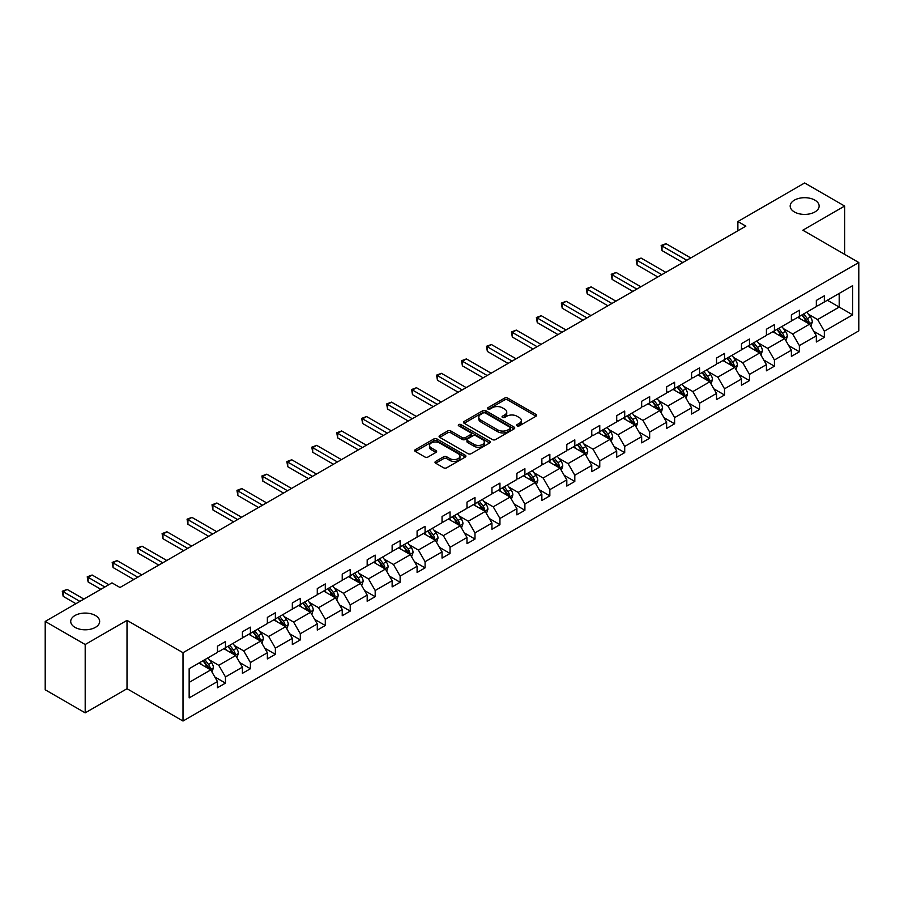 <?xml version="1.0" encoding="UTF-8"?>
<svg xmlns="http://www.w3.org/2000/svg" width="904" height="904" viewBox="0 0 904 904"><rect width="100%" height="100%" fill="white"/><g stroke="black" fill="none" stroke-linecap="round" stroke-linejoin="round"><path stroke-width="1.36" d="M95.428 615.522A14.475 8.362 0 0 0 79.642 613.714A14.475 8.362 0 0 0 70.715 621.432A14.475 8.362 0 0 0 74.953 627.342A14.475 8.362 0 0 0 90.728 629.161A14.475 8.362 0 0 0 99.666 621.432A14.475 8.362 0 0 0 95.428 615.522M814.888 200.146A14.475 8.362 0 0 0 799.113 198.326A14.475 8.362 0 0 0 790.175 206.055A14.475 8.362 0 0 0 794.424 211.965A14.475 8.362 0 0 0 810.199 213.773A14.475 8.362 0 0 0 819.137 206.055A14.475 8.362 0 0 0 814.888 200.146M517.111 425.874A1.559 0.893 0 0 0 519.303 425.874L535.982 416.236A2.215 1.277 0 0 0 536.637 415.331A2.215 1.277 0 0 0 535.982 414.427L507.72 398.11A2.215 1.277 0 0 0 504.59 398.11L487.9 407.738A1.559 0.893 0 0 0 487.448 408.371A1.559 0.893 0 0 0 487.9 409.003A1.559 0.893 0 0 0 490.104 409.003L492.262 407.76A7.108 4.102 0 0 1 502.308 407.76L504.658 409.116A7.108 4.102 0 0 1 506.748 412.021A7.108 4.102 0 0 1 504.658 414.925L502.5 416.168A1.559 0.893 0 0 0 502.048 416.8A1.559 0.893 0 0 0 502.5 417.433A1.559 0.893 0 0 0 504.703 417.433L506.861 416.19A7.108 4.102 0 0 1 516.907 416.19L519.269 417.558A7.108 4.102 0 0 1 521.348 420.45A7.108 4.102 0 0 1 519.269 423.354L517.111 424.597A1.559 0.893 0 0 0 516.647 425.23A1.559 0.893 0 0 0 517.111 425.874L517.111 424.597M435.66 461.379A2.215 1.277 0 0 0 435.005 462.283A2.215 1.277 0 0 0 435.66 463.187L443.593 467.775A2.215 1.277 0 0 0 446.734 467.775L465.255 457.074A2.215 1.277 0 0 0 465.91 456.17A2.215 1.277 0 0 0 465.255 455.266L436.994 438.948A2.215 1.277 0 0 0 433.852 438.948L415.331 449.638A2.215 1.277 0 0 0 414.676 450.542A2.215 1.277 0 0 0 415.331 451.458L424.903 456.983A2.215 1.277 0 0 0 428.044 456.983L435.977 452.407A2.215 1.277 0 0 0 436.621 451.503A2.215 1.277 0 0 0 435.977 450.587L431.219 447.853A5.944 3.424 0 0 1 429.479 445.423A5.944 3.424 0 0 1 433.152 442.259A5.944 3.424 0 0 1 439.626 443.005L458.226 453.74A5.944 3.424 0 0 1 459.966 456.17A5.944 3.424 0 0 1 456.305 459.334A5.944 3.424 0 0 1 449.83 458.588L446.734 456.802A2.215 1.277 0 0 0 443.593 456.802L435.66 461.379L435.66 463.187L443.593 458.644L443.593 456.802M127.012 620.37L85.191 644.518L45.2 621.432L45.2 689.775L85.191 712.861L127.012 688.712L183.003 721.03L183.003 652.699L127.012 620.37L127.012 688.712M844.641 254.352L844.641 206.055L802.82 230.204L858.8 262.522L183.003 652.699M844.641 206.055L804.65 182.97L737.879 221.525L737.879 230.757M45.2 621.432L111.983 582.877L119.983 587.498L745.868 226.136L737.879 221.525M492.42 439.581A2.215 1.277 0 0 0 495.561 439.581L514.082 428.88A2.215 1.277 0 0 0 514.738 427.976A2.215 1.277 0 0 0 514.082 427.072L485.821 410.755A2.215 1.277 0 0 0 482.679 410.755L464.159 421.445A2.215 1.277 0 0 0 463.503 422.36A2.215 1.277 0 0 0 464.159 423.264L492.42 439.581M459.356 426.202A1.559 0.893 0 0 1 460.938 426.428L460.938 424.575L489.674 441.163A2.215 1.277 0 0 1 490.318 442.067A2.215 1.277 0 0 1 489.674 442.983L471.142 453.672A2.215 1.277 0 0 1 468.001 453.672L439.739 437.355L439.739 435.547A2.215 1.277 0 0 0 439.095 436.451A2.215 1.277 0 0 0 439.739 437.355M439.739 435.547L447.672 430.971A2.215 1.277 0 0 1 450.813 430.971L462.272 437.581A2.215 1.277 0 0 0 465.413 437.581L470.668 434.553A2.215 1.277 0 0 0 471.323 433.637A2.215 1.277 0 0 0 470.668 432.733L458.735 425.84A1.559 0.893 0 0 1 458.283 425.208A1.559 0.893 0 0 1 459.243 424.383A1.559 0.893 0 0 1 460.938 424.575M85.191 644.518L85.191 712.861M189.162 668.723L217.468 652.372L217.468 646.179L225.469 641.569L225.469 647.75L242.419 637.964L242.419 631.783L250.419 627.161L250.419 633.342L267.369 623.557L267.369 617.375L275.37 612.754L275.37 618.946L292.331 609.149L292.331 602.968L300.32 598.346L300.32 604.539L317.281 594.742L317.281 588.56L325.282 583.939L325.282 590.131L342.232 580.345L342.232 574.153L350.232 569.531L350.232 575.724L367.182 565.938L367.182 559.745L375.183 555.124L375.183 561.316L392.133 551.53L392.133 545.338L400.133 540.728L400.133 546.909L417.094 537.123L417.094 530.93L425.083 526.32L425.083 532.501L442.045 522.715L442.045 516.523L450.045 511.913L450.045 518.094L466.995 508.308L466.995 502.127L474.995 497.505L474.995 503.686L491.945 493.9L491.945 487.719L499.946 483.098L499.946 489.29L516.896 479.493L516.896 473.312L524.896 468.69L524.896 474.882L541.858 465.085L541.858 458.904L549.847 454.283L549.847 460.475L566.808 450.689L566.808 444.497L574.808 439.875L574.808 446.067L591.758 436.282L591.758 430.089L599.759 425.468L599.759 431.66L616.709 421.874L616.709 415.682L624.709 411.071L624.709 417.252L641.659 407.467L641.659 401.274L649.66 396.664L649.66 402.845L666.621 393.059L666.621 386.867L674.61 382.256L674.61 388.437L691.571 378.652L691.571 372.471L699.572 367.849L699.572 374.03L716.522 364.244L716.522 358.063L724.522 353.441L724.522 359.634L741.472 349.837L741.472 343.656L749.472 339.034L749.472 345.226L766.422 335.429L766.422 329.248L774.423 324.626L774.423 330.819L791.384 321.033L791.384 314.841L799.373 310.219L799.373 316.411L816.335 306.625L816.335 300.433L824.335 295.811L824.335 302.004L852.641 285.653L852.641 314.841L824.335 331.192L824.335 337.373L816.335 341.994L816.335 335.802L799.373 345.588L799.373 351.78L791.384 356.402L791.384 350.21L774.423 359.995L774.423 366.188L766.422 370.798L766.422 364.617L749.472 374.403L749.472 380.595L741.472 385.206L741.472 379.025L724.522 388.81L724.522 395.003L716.522 399.613L716.522 393.432L699.572 403.218L699.572 409.41L691.571 414.021L691.571 407.84L674.61 417.625L674.61 423.806L666.621 428.428L666.621 422.236L649.66 432.033L649.66 438.214L641.659 442.836L641.659 436.643L624.709 446.44L624.709 452.621L616.709 457.243L616.709 451.051L599.759 460.848L599.759 467.029L591.758 471.651L591.758 465.458L574.808 475.244L574.808 481.436L566.808 486.058L566.808 479.866L549.847 489.652L549.847 495.844L541.858 500.454L541.858 494.273L524.896 504.059L524.896 510.251L516.896 514.862L516.896 508.681L499.946 518.467L499.946 524.659L491.945 529.269L491.945 523.088L474.995 532.874L474.995 539.066L466.995 543.677L466.995 537.496L450.045 547.282L450.045 553.463L442.045 558.084L442.045 551.892L425.083 561.689L425.083 567.87L417.094 572.492L417.094 566.299L400.133 576.097L400.133 582.278L392.133 586.899L392.133 580.707L375.183 590.504L375.183 596.685L367.182 601.307L367.182 595.114L350.232 604.9L350.232 611.093L342.232 615.714L342.232 609.522L325.282 619.308L325.282 625.5L317.281 630.122L317.281 623.929L300.32 633.715L300.32 639.908L292.331 644.518L292.331 638.337L275.37 648.123L275.37 654.315L267.369 658.926L267.369 652.744L250.419 662.53L250.419 668.723L242.419 673.333L242.419 667.152L225.469 676.938L225.469 683.119L217.468 687.741L217.468 681.559L189.162 697.899L189.162 668.723M183.003 721.03L858.8 330.864L858.8 262.522M223.864 648.676L235.707 655.513L218.745 665.299L209.491 659.954M218.745 665.299L225.469 676.938M235.707 655.513L242.419 667.152M217.468 650.891L218.745 651.637L225.469 647.75M248.815 634.269L260.657 641.106L243.696 650.891L234.441 645.546M243.696 650.891L250.419 662.53M260.657 641.106L267.369 652.744M242.419 636.484L243.696 637.23L250.419 633.342M273.776 619.861L285.607 626.698L268.657 636.484L259.392 631.139M268.657 636.484L275.37 648.123M285.607 626.698L292.331 638.337M267.369 622.076L268.657 622.822L275.37 618.946M298.727 605.454L310.558 612.29L293.608 622.076L284.353 616.731M293.608 622.076L300.32 633.715M310.558 612.29L317.281 623.929M292.331 607.68L293.608 608.415L300.32 604.539M323.677 591.058L335.52 597.883L318.558 607.68L309.304 602.335M318.558 607.68L325.282 619.308M335.52 597.883L342.232 609.522M317.281 593.273L318.558 594.007L325.282 590.131M348.628 576.65L360.47 583.476L343.509 593.273L334.254 587.928M343.509 593.273L350.232 604.9M360.47 583.476L367.182 595.114M342.232 578.865L343.509 579.6L350.232 575.724M373.578 562.243L385.42 569.079L368.459 578.865L359.204 573.52M368.459 578.865L375.183 590.504M385.42 569.079L392.133 580.707M367.182 564.458L368.459 565.192L375.183 561.316M398.54 547.835L410.371 554.672L393.421 564.458L384.155 559.113M393.421 564.458L400.133 576.097M410.371 554.672L417.094 566.299M392.133 550.05L393.421 550.785L400.133 546.909M423.49 533.428L435.321 540.264L418.371 550.05L409.116 544.705M418.371 550.05L425.083 561.689M435.321 540.264L442.045 551.892M417.094 535.643L418.371 536.388L425.083 532.501M448.44 519.02L460.283 525.857L443.322 535.643L434.067 530.298M443.322 535.643L450.045 547.282M460.283 525.857L466.995 537.496M442.045 521.235L443.322 521.981L450.045 518.094M473.391 504.613L485.233 511.449L468.272 521.235L459.017 515.89M468.272 521.235L474.995 532.874M485.233 511.449L491.945 523.088M466.995 506.828L468.272 507.573L474.995 503.686M498.341 490.205L510.184 497.042L493.222 506.828L483.968 501.483M493.222 506.828L499.946 518.467M510.184 497.042L516.896 508.681M491.945 492.42L493.222 493.166L499.946 489.29M523.303 475.798L535.134 482.634L518.184 492.42L508.918 487.075M518.184 492.42L524.896 504.059M535.134 482.634L541.858 494.273M516.896 478.024L518.184 478.758L524.896 474.882M548.253 461.402L560.084 468.227L543.134 478.024L533.88 472.679M543.134 478.024L549.847 489.652M560.084 468.227L566.808 479.866M541.858 463.616L543.134 464.351L549.847 460.475M573.204 446.994L585.046 453.819L568.085 463.616L558.83 458.271M568.085 463.616L574.808 475.244M585.046 453.819L591.758 465.458M566.808 449.209L568.085 449.943L574.808 446.067M598.154 432.587L609.997 439.423L593.035 449.209L583.781 443.864M593.035 449.209L599.759 460.848M609.997 439.423L616.709 451.051M591.758 434.801L593.035 435.536L599.759 431.66M623.105 418.179L634.947 425.016L617.986 434.801L608.731 429.456M617.986 434.801L624.709 446.44M634.947 425.016L641.659 436.643M616.709 420.394L617.986 421.128L624.709 417.252M648.066 403.772L659.897 410.608L642.947 420.394L633.681 415.049M642.947 420.394L649.66 432.033M659.897 410.608L666.621 422.236M641.659 405.986L642.947 406.721L649.66 402.845M673.017 389.364L684.848 396.201L667.898 405.986L658.643 400.641M667.898 405.986L674.61 417.625M684.848 396.201L691.571 407.84M666.621 391.579L667.898 392.325L674.61 388.437M697.967 374.957L709.809 381.793L692.848 391.579L683.593 386.234M692.848 391.579L699.572 403.218M709.809 381.793L716.522 393.432M691.571 377.171L692.848 377.917L699.572 374.03M722.917 360.549L734.76 367.386L717.799 377.171L708.544 371.826M717.799 377.171L724.522 388.81M734.76 367.386L741.472 379.025M716.522 362.764L717.799 363.51L724.522 359.634M747.868 346.142L759.71 352.978L742.749 362.764L733.494 357.419M742.749 362.764L749.472 374.403M759.71 352.978L766.422 364.617M741.472 348.368L742.749 349.102L749.472 345.226M772.83 331.745L784.661 338.571L767.711 348.368L758.445 343.023M767.711 348.368L774.423 359.995M784.661 338.571L791.384 350.21M766.422 333.96L767.711 334.695L774.423 330.819M797.78 317.338L809.611 324.163L792.661 333.96L783.406 328.615M792.661 333.96L799.373 345.588M809.611 324.163L816.335 335.802M791.384 319.553L792.661 320.287L799.373 316.411M827.363 300.252L839.206 307.077L817.611 319.553L808.357 314.208M817.611 319.553L824.335 331.192M852.641 314.841L839.206 307.077L839.206 293.416L852.641 285.653M816.335 305.145L817.611 305.88L824.335 302.004M189.162 682.384L210.756 669.92L198.914 663.084M210.756 669.92L217.468 681.559M813.69 331.237L824.335 337.373M788.74 345.633L799.373 351.78M763.79 360.041L774.423 366.188M738.839 374.448L749.472 380.595M713.877 388.856L724.522 395.003M688.927 403.263L699.572 409.41M663.977 417.671L674.61 423.806M639.026 432.078L649.66 438.214M614.076 446.486L624.709 452.621M589.114 460.893L599.759 467.029M564.164 475.301L574.808 481.436M539.213 489.697L549.847 495.844M514.263 504.104L524.896 510.251M489.313 518.512L499.946 524.659M464.351 532.919L474.995 539.066M439.4 547.327L450.045 553.463M414.45 561.734L425.083 567.87M389.5 576.142L400.133 582.278M364.549 590.549L375.183 596.685M339.599 604.957L350.232 611.093M314.637 619.353L325.282 625.5M289.687 633.76L300.32 639.908M264.736 648.168L275.37 654.315M239.786 662.575L250.419 668.723M214.836 676.983L225.469 683.119M517.732 426.089L519.269 425.196A7.108 4.102 0 0 0 521.348 422.304L521.348 420.45M506.748 412.021L506.748 413.874A7.108 4.102 0 0 1 504.658 416.767L503.121 417.659M535.982 414.427L535.982 416.236L507.72 399.952A2.215 1.277 0 0 0 504.59 399.952L488.522 409.229M514.048 428.903L485.821 412.597A2.215 1.277 0 0 0 482.679 412.597L464.181 423.275M510.161 428.609A1.559 0.893 0 0 0 510.613 427.976A1.559 0.893 0 0 0 510.161 427.343L485.346 413.015A1.559 0.893 0 0 0 483.154 413.015L480.871 414.337A7.108 4.102 0 0 0 478.792 417.23A7.108 4.102 0 0 0 480.871 420.134L497.833 429.92A7.108 4.102 0 0 0 507.878 429.92L510.161 428.609L510.161 430.462A1.559 0.893 0 0 0 510.613 429.818L510.613 427.976M478.792 417.23L478.792 419.083A7.108 4.102 0 0 0 480.871 421.987L480.871 420.134M510.161 430.462L507.878 431.773A7.108 4.102 0 0 1 497.833 431.773L480.871 421.987M439.773 437.378L447.672 432.813L447.672 430.971M471.323 433.637L471.323 435.491A2.215 1.277 0 0 1 470.668 436.395L465.413 439.434A2.215 1.277 0 0 1 462.272 439.434L450.813 432.813A2.215 1.277 0 0 0 447.672 432.813M460.938 426.428L489.64 442.994M474.171 444.452A5.944 3.424 0 0 0 480.634 445.197A5.944 3.424 0 0 0 484.307 442.022A5.944 3.424 0 0 0 482.566 439.604L476.012 435.818A2.215 1.277 0 0 0 472.871 435.818L467.605 438.858A2.215 1.277 0 0 0 466.961 439.762A2.215 1.277 0 0 0 467.605 440.666L474.171 444.452L474.171 446.293A5.944 3.424 0 0 0 480.634 447.039A5.944 3.424 0 0 0 484.307 443.875L484.307 442.022M466.961 439.762L466.961 441.604A2.215 1.277 0 0 0 467.605 442.519L467.605 440.666M474.171 446.293L467.605 442.519M459.966 456.17L459.966 458.012A5.944 3.424 0 0 1 456.305 461.187A5.944 3.424 0 0 1 449.83 460.441L446.734 458.644A2.215 1.277 0 0 0 443.593 458.644M429.479 445.423L429.479 447.277A5.944 3.424 0 0 0 431.219 449.695L431.219 447.853M435.977 450.587L435.977 452.407L431.219 449.695M465.221 457.085L436.994 440.79A2.215 1.277 0 0 0 433.852 440.79L415.354 451.469M810.831 326.276L812.3 322.027A5.989 3.458 -120 0 0 810.391 316.92L806.797 312.129M800.356 318.818L798.797 316.739M690.769 257.956L666.022 243.673L662.022 245.978L662.022 250.589L682.769 262.567M808.73 323.655L809.069 322.276A5.989 3.458 -120 0 0 807.351 318.671L803.758 313.88M802.255 314.75L806.21 320.027A3.051 1.763 60 0 1 806.764 320.954L809.069 322.276M801.837 314.987L805.43 319.779A5.989 3.458 60 0 1 806.922 322.615M662.022 250.589L661.152 245.47L686.769 260.262M661.152 245.47L666.022 243.673M785.881 340.684L787.35 336.435A5.989 3.458 -120 0 0 785.44 331.327L781.847 326.536M775.406 333.226L773.847 331.147M665.819 272.364L641.072 258.069L637.071 260.386L637.071 264.996L657.818 276.974M783.779 338.062L784.107 336.683A5.989 3.458 -120 0 0 782.401 333.079L778.807 328.288M777.304 329.158L781.259 334.435A3.051 1.763 60 0 1 781.813 335.361L784.107 336.683M776.886 329.395L780.48 334.186A5.989 3.458 60 0 1 781.971 337.022M637.071 264.996L636.19 259.877L661.818 274.669M636.19 259.877L641.072 258.069M760.919 355.091L762.4 350.842A5.989 3.458 -120 0 0 760.479 345.735L756.897 340.944M750.456 347.633L748.896 345.554M640.868 286.771L616.121 272.477L612.121 274.793L612.121 279.404L632.868 291.382M758.829 352.47L759.157 351.091A5.989 3.458 -120 0 0 757.439 347.486L753.857 342.695M752.354 343.565L756.298 348.831A3.051 1.763 60 0 1 756.863 349.769L759.157 351.091M751.936 343.802L755.529 348.594A5.989 3.458 60 0 1 757.021 351.43M612.121 279.404L611.24 274.285L636.868 289.077M611.24 274.285L616.121 272.477M735.969 369.487L737.438 365.239A5.989 3.458 -120 0 0 735.528 360.142L731.935 355.34M725.494 362.041L723.946 359.962M615.906 301.168L591.171 286.884L587.171 289.201L587.171 293.811L607.917 305.789M733.867 366.877L734.206 365.498A5.989 3.458 -120 0 0 732.489 361.894L728.895 357.103M727.404 357.961L731.347 363.238A3.051 1.763 60 0 1 731.901 364.165L734.206 365.498M726.986 358.21L730.568 363.001A5.989 3.458 60 0 1 732.07 365.837M587.171 293.811L586.289 288.692L611.918 303.484M586.289 288.692L591.171 286.884M711.019 383.895L712.488 379.646A5.989 3.458 -120 0 0 710.578 374.55L706.984 369.747M700.543 376.448L698.984 374.369M590.956 315.575L566.209 301.292L562.22 303.597L562.22 308.219L582.956 320.197M708.917 381.285L709.256 379.906A5.989 3.458 -120 0 0 707.538 376.301L703.945 371.51M702.442 372.369L706.397 377.646A3.051 1.763 60 0 1 706.951 378.573L709.256 379.906M702.024 372.617L705.617 377.409A5.989 3.458 60 0 1 707.109 380.234M562.22 308.219L561.339 303.089L586.956 317.892M561.339 303.089L566.209 301.292M686.068 398.302L687.537 394.054A5.989 3.458 -120 0 0 685.627 388.946L682.034 384.155M675.593 390.856L674.034 388.776M566.006 329.983L541.259 315.699L537.258 318.005L537.258 322.626L558.005 334.604M683.966 395.692L684.305 394.313A5.989 3.458 -120 0 0 682.588 390.709L678.994 385.918M677.491 386.776L681.446 392.053A3.051 1.763 60 0 1 682 392.98L684.305 394.313M677.073 387.025L680.667 391.816A5.989 3.458 60 0 1 682.158 394.641M537.258 322.626L536.388 317.496L562.005 332.299M536.388 317.496L541.259 315.699M661.118 412.71L662.587 408.461A5.989 3.458 -120 0 0 660.677 403.353L657.084 398.562M650.643 405.263L649.083 403.184M541.055 344.39L516.308 330.107L512.308 332.412L512.308 337.034L533.055 349.012M659.016 410.1L659.344 408.721A5.989 3.458 -120 0 0 657.637 405.116L654.044 400.314M652.541 401.184L656.496 406.461A3.051 1.763 60 0 1 657.05 407.388L659.344 408.721M652.123 401.421L655.716 406.224A5.989 3.458 60 0 1 657.208 409.049M512.308 337.034L511.427 331.904L537.055 346.695M511.427 331.904L516.308 330.107M636.156 427.117L637.636 422.869A5.989 3.458 -120 0 0 635.715 417.761L632.133 412.97M625.692 419.671L624.133 417.591M516.105 358.798L491.358 344.514L487.358 346.82L487.358 351.441L508.104 363.419M634.066 424.496L634.393 423.128A5.989 3.458 -120 0 0 632.676 419.524L629.094 414.721M627.591 415.591L631.534 420.868A3.051 1.763 60 0 1 632.099 421.795L634.393 423.128M627.173 415.829L630.766 420.631A5.989 3.458 60 0 1 632.258 423.456M487.358 351.441L486.476 346.311L512.105 361.103M486.476 346.311L491.358 344.514M611.206 441.525L612.675 437.276A5.989 3.458 -120 0 0 610.765 432.168L607.172 427.377M600.731 434.078L599.182 431.999M491.143 373.205L466.407 358.922L462.407 361.227L462.407 365.849L483.154 377.827M609.104 438.903L609.443 437.536A5.989 3.458 -120 0 0 607.725 433.92L604.132 429.129M602.64 429.999L606.584 435.276A3.051 1.763 60 0 1 607.138 436.203L609.443 437.536M602.222 430.236L605.804 435.039A5.989 3.458 60 0 1 607.307 437.864M462.407 365.849L461.526 360.719L487.154 375.51M461.526 360.719L466.407 358.922M586.255 455.932L587.724 451.684A5.989 3.458 -120 0 0 585.815 446.576L582.221 441.785M575.78 448.474L574.221 446.395M466.193 387.613L441.446 373.329L437.457 375.635L437.457 380.245L458.192 392.223M584.154 453.311L584.492 451.932A5.989 3.458 -120 0 0 582.775 448.327L579.181 443.536M577.679 444.406L581.634 449.683A3.051 1.763 60 0 1 582.187 450.61L584.492 451.932M577.26 444.644L580.854 449.435A5.989 3.458 60 0 1 582.346 452.271M437.457 380.245L436.575 375.126L462.193 389.918M436.575 375.126L441.446 373.329M561.305 470.34L562.774 466.091A5.989 3.458 -120 0 0 560.864 460.983L557.271 456.192M550.83 462.882L549.27 460.803M441.242 402.02L416.495 387.726L412.495 390.042L412.495 394.652L433.242 406.63M559.203 467.718L559.542 466.34A5.989 3.458 -120 0 0 557.824 462.735L554.231 457.944M552.728 458.814L556.683 464.091A3.051 1.763 60 0 1 557.237 465.018L559.542 466.34M552.31 459.051L555.903 463.842A5.989 3.458 60 0 1 557.395 466.679M412.495 394.652L411.625 389.534L437.242 404.325M411.625 389.534L416.495 387.726M536.354 484.747L537.823 480.499A5.989 3.458 -120 0 0 535.914 475.391L532.32 470.6M525.879 477.289L524.32 475.21M416.292 416.428L391.545 402.133L387.545 404.45L387.545 409.06L408.292 421.038M534.253 482.126L534.58 480.747A5.989 3.458 -120 0 0 532.874 477.142L529.281 472.351M527.778 473.221L531.733 478.498A3.051 1.763 60 0 1 532.286 479.425L534.58 480.747M527.36 473.459L530.953 478.25A5.989 3.458 60 0 1 532.445 481.086M387.545 409.06L386.663 403.941L412.292 418.733M386.663 403.941L391.545 402.133M511.404 499.144L512.873 494.895A5.989 3.458 -120 0 0 510.952 489.798L507.37 485.007M500.929 491.697L499.37 489.618M391.342 430.824L366.595 416.541L362.594 418.857L362.594 423.467L383.341 435.445M509.302 496.533L509.63 495.155A5.989 3.458 -120 0 0 507.912 491.55L504.33 486.759M502.827 487.629L506.771 492.895A3.051 1.763 60 0 1 507.336 493.821L509.63 495.155M502.409 487.866L506.003 492.657A5.989 3.458 60 0 1 507.494 495.494M362.594 423.467L361.713 418.349L387.341 433.14M361.713 418.349L366.595 416.541M486.442 513.551L487.911 509.302A5.989 3.458 -120 0 0 486.002 504.206L482.408 499.403M475.967 506.104L474.419 504.025M366.38 445.231L341.644 430.948L337.644 433.253L337.644 437.875L358.391 449.853M484.341 510.941L484.68 509.562A5.989 3.458 -120 0 0 482.962 505.957L479.369 501.166M477.877 502.025L481.821 507.302A3.051 1.763 60 0 1 482.374 508.229L484.68 509.562M477.459 502.274L481.041 507.065A5.989 3.458 60 0 1 482.544 509.89M337.644 437.875L336.763 432.745L362.391 447.548M336.763 432.745L341.644 430.948M461.492 527.959L462.961 523.71A5.989 3.458 -120 0 0 461.051 518.613L457.458 513.811M451.017 520.512L449.457 518.433M341.429 459.639L316.682 445.356L312.694 447.661L312.694 452.282L333.429 464.26M459.39 525.348L459.729 523.97A5.989 3.458 -120 0 0 458.012 520.365L454.418 515.574M452.915 516.433L456.87 521.71A3.051 1.763 60 0 1 457.424 522.636L459.729 523.97M452.497 516.681L456.091 521.472A5.989 3.458 60 0 1 457.582 524.297M312.694 452.282L311.812 447.152L337.429 461.955M311.812 447.152L316.682 445.356M436.542 542.366L438.011 538.117A5.989 3.458 -120 0 0 436.101 533.01L432.507 528.218M426.066 534.919L424.507 532.84M316.479 474.046L291.732 459.763L287.732 462.068L287.732 466.69L308.479 478.668M434.44 539.756L434.779 538.377A5.989 3.458 -120 0 0 433.061 534.772L429.468 529.97M427.965 530.84L431.92 536.117A3.051 1.763 60 0 1 432.474 537.044L434.779 538.377M427.547 531.089L431.14 535.88A5.989 3.458 60 0 1 432.632 538.705M287.732 466.69L286.862 461.56L312.479 476.351M286.862 461.56L291.732 459.763M411.591 556.774L413.06 552.525A5.989 3.458 -120 0 0 411.15 547.417L407.557 542.626M401.116 549.327L399.557 547.248M291.529 488.454L266.782 474.171L262.781 476.476L262.781 481.097L283.528 493.075M409.489 554.152L409.817 552.785A5.989 3.458 -120 0 0 408.111 549.18L404.517 544.377M403.014 545.248L406.969 550.525A3.051 1.763 60 0 1 407.523 551.451L409.817 552.785M402.596 545.485L406.19 550.287A5.989 3.458 60 0 1 407.681 553.112M262.781 481.097L261.9 475.967L287.528 490.759M261.9 475.967L266.782 474.171M386.641 571.181L388.11 566.932A5.989 3.458 -120 0 0 386.189 561.825L382.607 557.033M376.166 563.734L374.606 561.655M266.578 502.861L241.831 488.578L237.831 490.883L237.831 495.505L258.578 507.483M384.539 568.559L384.867 567.192A5.989 3.458 -120 0 0 383.149 563.576L379.567 558.785M378.064 559.655L382.019 564.932A3.051 1.763 60 0 1 382.573 565.859L384.867 567.192M377.646 559.892L381.239 564.695A5.989 3.458 60 0 1 382.731 567.52M237.831 495.505L236.95 490.375L262.578 505.166M236.95 490.375L241.831 488.578M361.679 585.589L363.148 581.34A5.989 3.458 -120 0 0 361.238 576.232L357.645 571.441M351.204 578.131L349.656 576.051M241.617 517.269L216.881 502.986L212.881 505.291L212.881 509.912L233.627 521.879M359.577 582.967L359.916 581.588A5.989 3.458 -120 0 0 358.199 577.984L354.605 573.192M353.114 574.063L357.057 579.34A3.051 1.763 60 0 1 357.611 580.266L359.916 581.588M352.696 574.3L356.278 579.091A5.989 3.458 60 0 1 357.781 581.927M212.881 509.912L211.999 504.782L237.628 519.574M211.999 504.782L216.881 502.986M336.729 599.996L338.198 595.747A5.989 3.458 -120 0 0 336.288 590.64L332.695 585.848M326.254 592.538L324.694 590.459M216.666 531.676L191.919 517.382L187.93 519.698L187.93 524.309L208.666 536.287M334.627 597.374L334.966 595.996A5.989 3.458 -120 0 0 333.248 592.391L329.655 587.6M328.152 588.47L332.107 593.747A3.051 1.763 60 0 1 332.661 594.674L334.966 595.996M327.734 588.707L331.327 593.499A5.989 3.458 60 0 1 332.819 596.335M187.93 524.309L187.049 519.19L212.666 533.981M187.049 519.19L191.919 517.382M311.778 614.404L313.247 610.155A5.989 3.458 -120 0 0 311.338 605.047L307.744 600.256M301.303 606.946L299.744 604.866M191.716 546.084L166.969 531.789L162.969 534.106L162.969 538.716L183.715 550.694M309.676 611.782L310.015 610.403A5.989 3.458 -120 0 0 308.298 606.799L304.704 602.007M303.202 602.878L307.157 608.155A3.051 1.763 60 0 1 307.71 609.081L310.015 610.403M302.783 603.115L306.377 607.906A5.989 3.458 60 0 1 307.868 610.742M162.969 538.716L162.098 533.597L187.716 548.389M162.098 533.597L166.969 531.789M286.828 628.8L288.297 624.551A5.989 3.458 -120 0 0 286.387 619.455L282.794 614.663M276.353 621.353L274.793 619.274M166.765 560.48L142.018 546.197L138.018 548.513L138.018 553.124L158.765 565.102M284.726 626.189L285.054 624.811A5.989 3.458 -120 0 0 283.347 621.206L279.754 616.415M278.251 617.285L282.206 622.551A3.051 1.763 60 0 1 282.76 623.489L285.054 624.811M277.833 617.522L281.426 622.314A5.989 3.458 60 0 1 282.918 625.15M138.018 553.124L137.137 548.005L162.765 562.796M137.137 548.005L142.018 546.197M261.877 643.207L263.346 638.958A5.989 3.458 -120 0 0 261.425 633.862L257.843 629.06M251.402 635.761L249.843 633.681M141.815 574.887L117.068 560.604L113.068 562.909L113.068 567.531L133.815 579.509M259.776 640.597L260.103 639.218A5.989 3.458 -120 0 0 258.386 635.614L254.804 630.822M253.301 631.681L257.256 636.958A3.051 1.763 60 0 1 257.809 637.885L260.103 639.218M252.883 631.93L256.476 636.721A5.989 3.458 60 0 1 257.968 639.546M113.068 567.531L112.186 562.412L137.815 577.204M112.186 562.412L117.068 560.604M236.916 657.615L238.385 653.366A5.989 3.458 -120 0 0 236.475 648.27L232.882 643.467M226.441 650.168L224.893 648.089M108.864 584.685L92.118 575.012L88.117 577.317L88.117 581.939L100.864 589.295M234.814 655.004L235.153 653.626A5.989 3.458 -120 0 0 233.435 650.021L229.842 645.23M228.35 646.089L232.294 651.366A3.051 1.763 60 0 1 232.848 652.292L235.153 653.626M227.932 646.337L231.514 651.129A5.989 3.458 60 0 1 233.017 653.954M88.117 581.939L87.236 576.808L104.864 586.99M87.236 576.808L92.118 575.012M211.965 672.022L213.434 667.774A5.989 3.458 -120 0 0 211.525 662.666L207.931 657.875M201.49 664.576L199.931 662.496M83.902 599.092L67.156 589.419L63.167 591.724L63.167 596.346L75.913 603.702M209.864 669.412L210.203 668.033A5.989 3.458 -120 0 0 208.485 664.429L204.892 659.626M203.389 660.496L207.344 665.773A3.051 1.763 60 0 1 207.897 666.7L210.203 668.033M202.971 660.745L206.564 665.536A5.989 3.458 60 0 1 208.056 668.361M63.167 596.346L62.286 591.216L79.914 601.397M62.286 591.216L67.156 589.419M519.269 425.196L519.269 423.354M502.5 417.433L502.5 416.168M504.658 416.767L504.658 414.925M487.9 409.003L487.9 407.738M504.59 399.952L504.59 398.11M507.72 399.952L507.72 398.11M464.159 423.264L464.159 421.445M482.679 412.597L482.679 410.755M485.821 412.597L485.821 410.755M514.082 428.88L514.082 427.072M497.833 431.773L497.833 429.92M507.878 431.773L507.878 429.92M450.813 432.813L450.813 430.971M462.272 439.434L462.272 437.581M465.413 439.434L465.413 437.581M470.668 436.395L470.668 434.553M489.674 442.983L489.674 441.163M446.734 458.644L446.734 456.802M449.83 460.441L449.83 458.588M415.331 451.458L415.331 449.638M433.852 440.79L433.852 438.948M436.994 440.79L436.994 438.948M465.255 457.074L465.255 455.266M809.182 323.914L812.267 322.14M807.351 318.671L810.391 316.92M803.724 320.762L805.43 319.779M784.231 338.322L787.305 336.548M782.401 333.079L785.44 331.327M778.773 335.169L780.48 334.186M759.281 352.729L762.354 350.955M757.439 347.486L760.479 345.735M753.823 349.577L755.529 348.594M734.319 367.137L737.404 365.363M732.489 361.894L735.528 360.142M728.873 363.984L730.568 363.001M709.369 381.544L712.454 379.77M707.538 376.301L710.578 374.55M703.911 378.392L705.617 377.409M684.418 395.952L687.503 394.167M682.588 390.709L685.627 388.946M678.96 392.799L680.667 391.816M659.468 410.359L662.542 408.574M657.637 405.116L660.677 403.353M654.01 407.207L655.716 406.224M634.518 424.767L637.591 422.982M632.676 419.524L635.715 417.761M629.06 421.614L630.766 420.631M609.567 439.163L612.641 437.389M607.725 433.92L610.765 432.168M604.109 436.022L605.804 435.039M584.606 453.571L587.69 451.797M582.775 448.327L585.815 446.576M579.148 450.418L580.854 449.435M559.655 467.978L562.74 466.204M557.824 462.735L560.864 460.983M554.197 464.825L555.903 463.842M534.705 482.386L537.778 480.612M532.874 477.142L535.914 475.391M529.247 479.233L530.953 478.25M509.754 496.793L512.828 495.019M507.912 491.55L510.952 489.798M504.296 493.64L506.003 492.657M484.804 511.201L487.877 509.427M482.962 505.957L486.002 504.206M479.346 508.048L481.041 507.065M459.842 525.608L462.927 523.823M458.012 520.365L461.051 518.613M454.384 522.456L456.091 521.472M434.892 540.016L437.977 538.23M433.061 534.772L436.101 533.01M429.434 536.863L431.14 535.88M409.941 554.423L413.015 552.638M408.111 549.18L411.15 547.417M404.483 551.27L406.19 550.287M384.991 568.819L388.065 567.045M383.149 563.576L386.189 561.825M379.533 565.678L381.239 564.695M360.041 583.227L363.114 581.453M358.199 577.984L361.238 576.232M354.583 580.086L356.278 579.091M335.079 597.634L338.164 595.86M333.248 592.391L336.288 590.64M329.621 594.482L331.327 593.499M310.128 612.042L313.213 610.268M308.298 606.799L311.338 605.047M304.671 608.889L306.377 607.906M285.178 626.449L288.252 624.675M283.347 621.206L286.387 619.455M279.72 623.297L281.426 622.314M260.228 640.857L263.301 639.083M258.386 635.614L261.425 633.862M254.77 637.704L256.476 636.721M235.277 655.264L238.351 653.49M233.435 650.021L236.475 648.27M229.819 652.112L231.514 651.129M210.316 669.672L213.4 667.886M208.485 664.429L211.525 662.666M204.858 666.519L206.564 665.536"/></g></svg>
